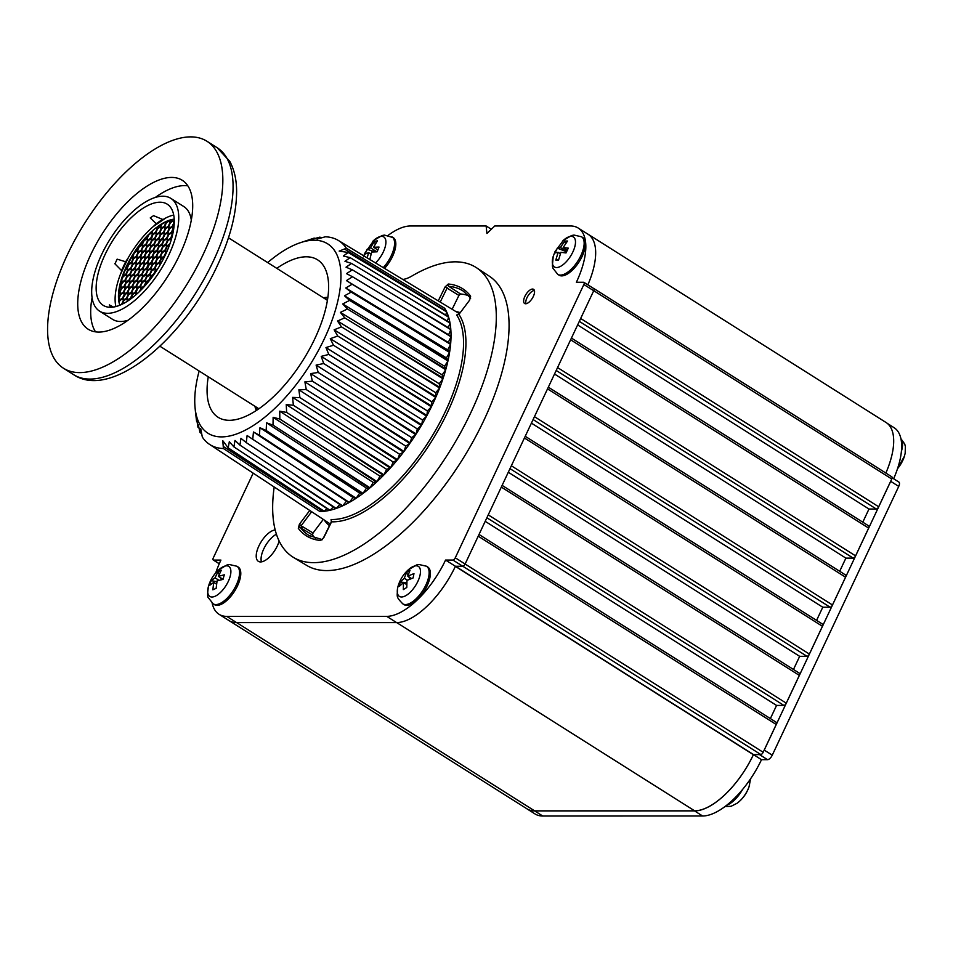<?xml version="1.0" encoding="UTF-8"?>
<svg xmlns="http://www.w3.org/2000/svg" width="953" height="953" viewBox="0 0 953 953"><rect width="100%" height="100%" fill="white"/><g stroke="black" fill="none" stroke-linecap="round" stroke-linejoin="round"><path stroke-width="1.43" d="M887.374 423.442L894.069 427.683A64.137 28.447 122.3 0 1 893.64 478.751M891.496 456.737A64.137 28.447 122.3 0 1 885.873 473.057A63.97 28.376 -57.7 0 0 886.099 422.524L588.049 234.2A63.97 28.376 -57.7 0 0 587.048 233.628M892.115 477.787L898.882 482.063A5.134 2.275 122.3 0 1 898.739 486.399L890.698 481.325A5.134 2.275 -57.7 0 0 891.043 480.503M890.698 481.325L764.223 750.094L772.264 755.169A5.134 2.275 122.3 0 1 767.546 759.684L761.495 759.684A64.137 28.447 122.3 0 1 702.599 815.994L542.745 816.018A64.137 28.447 122.3 0 1 534.99 813.922L526.949 808.847A64.137 28.447 122.3 0 1 526.366 808.454M898.739 486.399L772.264 755.169M767.546 759.684L759.517 754.597A5.134 2.275 -57.7 0 0 760.017 754.526M763.794 750.916A5.134 2.275 -57.7 0 0 764.223 750.094M759.517 754.597L753.466 754.597L761.495 759.684M753.466 754.597A64.137 28.447 122.3 0 1 694.57 810.92L534.716 810.932A64.137 28.447 122.3 0 1 526.949 808.847M229.506 620.88L526.878 808.775A63.97 28.376 -57.7 0 0 534.621 810.86L694.642 810.836A63.97 28.376 -57.7 0 0 753.382 754.681L760.804 754.526L462.86 566.273M455.367 566.368L753.382 754.681M455.522 566.273L753.454 754.526M212.174 603.13A64.137 28.447 -57.7 0 0 219.059 614.304L228.899 620.522A64.137 28.447 -57.7 0 0 236.582 622.607L396.603 622.595A64.137 28.447 -57.7 0 0 455.415 566.273L462.765 566.273A2.561 1.144 -57.7 0 0 465.112 564.021L763.162 752.274A2.561 1.144 122.3 0 1 760.804 754.526M763.162 752.274L776.23 724.494L478.215 536.194M775.992 722.243A2.561 1.144 122.3 0 1 776.302 722.326A2.561 1.144 122.3 0 1 776.23 724.494M770.369 718.586L776.564 705.423L485.208 521.327M776.564 705.423L783.902 705.423L486.888 517.753M488.246 514.87L786.261 703.171A2.561 1.144 122.3 0 1 783.902 705.423M786.261 703.171L799.329 675.391L501.314 487.09M799.102 673.14A2.561 1.144 122.3 0 1 799.412 673.223A2.561 1.144 122.3 0 1 799.329 675.391M793.48 669.482L799.662 656.331L508.306 472.235M799.662 656.331L807.012 656.331L509.998 468.65M511.356 465.767L809.371 654.068A2.561 1.144 122.3 0 1 807.012 656.331M809.371 654.068L822.439 626.3L524.424 437.987M822.201 624.036A2.561 1.144 122.3 0 1 822.51 624.12A2.561 1.144 122.3 0 1 822.439 626.3M816.578 620.379L822.773 607.228L531.417 423.132M822.773 607.228L830.123 607.228L533.096 419.546M534.454 416.664L832.469 604.976A2.561 1.144 122.3 0 1 830.123 607.228M832.469 604.976L845.549 577.196L547.534 388.884M845.311 574.945A2.561 1.144 122.3 0 1 845.621 575.028A2.561 1.144 122.3 0 1 845.549 577.196M839.688 571.276L845.883 558.124L554.527 374.029M845.883 558.124L853.221 558.124L556.207 370.455M557.565 367.572L855.58 555.873A2.561 1.144 122.3 0 1 853.221 558.124M855.58 555.873L868.648 528.093L570.633 339.792M868.409 525.842A2.561 1.144 122.3 0 1 868.719 525.925A2.561 1.144 122.3 0 1 868.648 528.093M862.799 522.173L868.981 509.021L577.625 324.925M868.981 509.021L876.331 509.021L579.305 321.352M580.663 318.469L878.678 506.77A2.561 1.144 122.3 0 1 876.331 509.021M878.678 506.77L891.758 478.99L593.743 290.689M594.076 289.116A2.561 1.144 -57.7 0 0 593.779 288.497A2.561 1.144 -57.7 0 0 593.54 288.414M891.52 476.738A2.561 1.144 122.3 0 1 891.829 476.822A2.561 1.144 122.3 0 1 891.758 478.99M593.516 240.871A63.97 28.376 -57.7 0 0 588.049 234.2M275.191 529.963A18.214 8.077 -57.7 0 0 258.894 545.938A18.214 8.077 -57.7 0 0 258.37 561.341A18.214 8.077 -57.7 0 0 277.299 545.938A18.214 8.077 -57.7 0 0 279.158 541.066M524.865 296.407A8.386 3.717 -57.7 0 0 524.615 303.495A8.386 3.717 -57.7 0 0 533.335 296.407A8.386 3.717 -57.7 0 0 533.573 289.319A8.386 3.717 -57.7 0 0 524.865 296.407M219.059 614.304A64.137 28.447 -57.7 0 0 226.731 616.388L386.751 616.365A64.137 28.447 -57.7 0 0 445.563 560.054L452.913 560.054A2.561 1.144 -57.7 0 0 455.272 557.803L583.867 284.518A2.561 1.144 -57.7 0 0 583.939 282.35A2.561 1.144 -57.7 0 0 583.629 282.267L576.374 282.267A64.137 28.447 -57.7 0 0 578.233 228.053A64.137 28.447 -57.7 0 0 570.466 225.968L494.774 225.968L486.923 233.485L486.137 225.968L410.445 225.98A64.137 28.447 -57.7 0 0 388.216 235.296M253.176 473.153L213.329 557.839A2.561 1.144 -57.7 0 0 213.258 560.007A2.561 1.144 -57.7 0 0 213.567 560.09L220.917 560.09A64.137 28.447 -57.7 0 0 215.747 572.872M455.415 566.273L445.563 560.054M455.272 557.803L465.112 564.021L593.719 290.736A2.561 1.144 -57.7 0 0 593.79 288.568L583.939 282.35M587.87 284.828A64.137 28.447 -57.7 0 0 588.072 234.271L578.233 228.053M486.137 225.968L491.331 229.256M301.315 525.853A4.443 1.977 -57.7 0 0 301.922 527.557M324.199 519.993A125.367 55.608 -57.7 0 0 329.488 525.627M460.049 312.596A125.367 55.608 -57.7 0 0 455.903 311.56M276.418 534.204A18.131 8.041 -57.7 0 0 264.72 547.046A18.131 8.041 -57.7 0 0 261.456 561.865M534.383 290.451A8.291 3.681 -57.7 0 0 528.057 295.752A8.291 3.681 -57.7 0 0 525.985 303.745M199.153 371.015A112.025 49.687 -57.7 0 0 195.067 407.717A112.025 49.687 -57.7 0 0 209.243 433.984A112.025 49.687 -57.7 0 0 311.56 362.343A112.025 49.687 -57.7 0 0 326.438 243.122A112.025 49.687 -57.7 0 0 299.063 243.134L314.216 238.083L312.381 239.179L319.946 237.118L317.135 239.096L325.295 236.797A120.602 53.487 122.3 0 1 337.433 239.93A120.602 53.487 122.3 0 1 338.375 240.466A120.602 53.487 122.3 0 1 346.368 248.268L444.682 308.248L444.193 310.154M321.578 509.843L319.886 511.487L223.407 448.529A120.602 53.487 122.3 0 1 211.256 445.408A120.602 53.487 122.3 0 1 209.541 444.372A120.602 53.487 122.3 0 1 202.322 437.058L200.726 428.683L199.975 432.507L201.488 433.508M323.281 519.373L313.049 533.001L312.501 535.014L300.576 527.748A1.715 1.513 143.2 0 0 298.301 528.296L299.385 524.269L309.749 510.463M402.821 279.455A42.456 18.834 122.3 0 0 411.851 276.048A171.326 75.99 122.3 0 1 474.094 266.304A171.326 75.99 122.3 0 1 476.548 267.769L489.342 276.203A171.028 75.859 122.3 0 1 462.479 459.489A171.028 75.859 122.3 0 1 307.974 566.142A171.028 75.859 122.3 0 1 306.628 565.367L293.512 557.434A171.326 75.99 122.3 0 1 274.19 487.007M476.548 267.769A171.326 75.99 122.3 0 1 449.637 451.365A171.326 75.99 122.3 0 1 294.858 558.208A171.326 75.99 122.3 0 1 293.512 557.434M223.407 448.529L222.764 440.667L228.196 447.862L229.316 441.727L233.926 446.897L234.998 440.417L239.953 445.134L240.942 438.344L246.243 442.597L247.113 435.521L252.736 439.297L253.462 431.983L259.407 435.259L259.955 427.742L266.173 430.518L266.53 422.834L273.011 425.098L273.13 417.307L279.848 419.058L279.717 411.184L286.65 412.435L286.234 404.537L293.357 405.275L292.631 397.389L299.909 397.639L298.873 389.813L306.27 389.586L304.889 381.867L312.381 381.176L310.654 373.6L318.207 372.468L316.11 365.082L323.698 363.534L321.232 356.374L328.809 354.433L325.962 347.547L333.49 345.248L330.274 338.672L337.731 336.04L334.134 329.798L341.496 326.879L337.517 321.018L344.736 317.837L340.388 312.381L347.44 308.986L342.723 303.959L349.584 300.386L344.521 295.811L351.157 292.118L345.76 287.997L352.145 284.22L346.427 280.599L352.539 276.763L346.511 273.642L352.324 269.818L346.022 267.197L351.526 263.421L344.962 261.313L350.132 257.632L343.342 256.023L348.167 252.474L339.173 251.092L346.368 248.268M276.787 268.341A93.12 41.301 122.3 0 1 316.563 259.228A93.12 41.301 122.3 0 1 325.378 269.163A93.12 41.301 122.3 0 1 302.756 360.615A93.12 41.301 122.3 0 1 229.864 420.309A93.12 41.301 122.3 0 1 219.13 417.89A93.12 41.301 122.3 0 1 208.266 376.78M299.063 243.134A112.025 49.687 -57.7 0 0 267.662 262.575M348.167 252.474L446.469 311.524A122.83 54.476 -57.7 0 0 444.682 308.248M350.132 257.632L448.506 316.753A122.83 54.476 -57.7 0 0 446.635 311.881L445.742 315.098M446.635 311.881L399.569 283.232M351.526 263.421L449.947 322.65A122.83 54.476 -57.7 0 0 448.637 317.17L447.326 321.078M448.637 317.17L401.57 288.437M352.324 269.818L450.793 329.166A122.83 54.476 -57.7 0 0 450.03 323.115L448.279 327.653M450.03 323.115L402.976 294.31M352.539 276.763L451.019 336.254A122.83 54.476 -57.7 0 0 450.829 329.667L448.589 334.777M450.829 329.667L403.786 300.791M346.427 280.599L450.65 343.842A122.83 54.476 -57.7 0 0 451.019 336.79L448.339 342.294M451.019 336.79L403.989 307.831M352.145 284.22L450.65 343.842M345.76 287.997L447.66 349.882L449.661 351.895A122.83 54.476 -57.7 0 0 450.59 344.414L447.66 349.882M450.59 344.414L403.595 315.372M351.157 292.118L449.661 351.895M344.521 295.811L446.385 357.887L448.077 360.329A122.83 54.476 -57.7 0 0 449.566 352.491L446.385 357.887M449.566 352.491L402.595 323.365M349.584 300.386L448.077 360.329M342.723 303.959L444.551 366.238L445.909 369.109A122.83 54.476 -57.7 0 0 447.934 360.961L444.551 366.238M447.934 360.961L401.01 331.751M347.44 308.986L445.909 369.109M340.388 312.381L442.144 374.874L443.169 378.138A122.83 54.476 -57.7 0 0 445.73 369.752L442.144 374.874M445.73 369.752L398.83 340.447M344.736 317.837L443.169 378.138M337.517 321.018L439.202 383.725L439.869 387.371A122.83 54.476 -57.7 0 0 442.942 378.806L439.202 383.725M442.942 378.806L396.091 349.417M341.496 326.879L439.869 387.371M334.134 329.798L435.735 392.731L436.057 396.722A122.83 54.476 -57.7 0 0 439.607 388.05L435.735 392.731M439.607 388.05L392.815 358.566M337.731 336.04L436.057 396.722M330.274 338.672L431.78 401.821L431.733 406.121A122.83 54.476 -57.7 0 0 435.759 397.401L431.78 401.821M435.759 397.401L389.015 367.846M333.49 345.248L431.733 406.121M325.962 347.547L427.361 410.922L426.956 415.508A122.83 54.476 -57.7 0 0 431.399 406.812L427.361 410.922M431.399 406.812L384.714 377.174M328.809 354.433L426.956 415.508M321.232 356.374L422.513 419.975L421.75 424.812A122.83 54.476 -57.7 0 0 426.599 416.187L422.513 419.975M426.599 416.187L379.961 386.477M323.698 363.534L421.75 424.812M316.11 365.082L417.271 428.898L416.163 433.949A122.83 54.476 -57.7 0 0 421.357 425.479L417.271 428.898M421.357 425.479L374.791 395.686M318.207 372.468L416.163 433.949M310.654 373.6L411.672 437.63L410.231 442.847A122.83 54.476 -57.7 0 0 415.746 434.604L411.672 437.63M415.746 434.604L369.228 404.727M312.381 381.176L410.231 442.847M304.889 381.867L405.764 446.099L403.989 451.46A122.83 54.476 -57.7 0 0 409.778 443.49L405.764 446.099M409.778 443.49L363.331 413.554M306.27 389.586L403.989 451.46M298.873 389.813L399.593 454.247L397.508 459.703A122.83 54.476 -57.7 0 0 403.524 452.067L399.593 454.247M403.524 452.067L357.149 422.072M299.909 397.639L397.508 459.703M292.631 397.389L393.196 462.014L390.813 467.518A122.83 54.476 -57.7 0 0 397.02 460.287L393.196 462.014M397.02 460.287L350.704 430.232M293.357 405.275L390.813 467.518M286.234 404.537L386.632 469.341L383.976 474.844A122.83 54.476 -57.7 0 0 390.313 468.066L386.632 469.341M390.313 468.066L344.069 437.963M286.65 412.435L383.976 474.844M279.717 411.184L379.949 476.155L377.031 481.634A122.83 54.476 -57.7 0 0 383.463 475.356L379.949 476.155M383.463 475.356L337.279 445.206M279.848 419.058L377.031 481.634M273.13 417.307L373.207 482.432L370.038 487.829A122.83 54.476 -57.7 0 0 376.518 482.111L373.207 482.432M376.518 482.111L330.393 451.913M273.011 425.098L370.038 487.829M266.53 422.834L366.44 488.103L363.057 493.38A122.83 54.476 -57.7 0 0 369.526 488.258L366.44 488.103M369.526 488.258L323.46 458.036M266.173 430.518L363.057 493.38M259.955 427.742L359.698 493.13L356.136 498.252A122.83 54.476 -57.7 0 0 362.545 493.761L359.698 493.13M362.545 493.761L316.539 463.515M259.407 435.259L356.136 498.252M253.462 431.983L353.051 497.466L349.322 502.41A122.83 54.476 -57.7 0 0 355.636 498.586L353.051 497.466M355.636 498.586L309.677 468.316M252.736 439.297L349.322 502.41M346.499 501.147L342.675 505.805A122.83 54.476 -57.7 0 0 348.834 502.684L302.935 472.414M246.243 442.597L342.675 505.805M339.804 504.447L336.242 508.425A122.83 54.476 -57.7 0 0 342.198 506.019L296.359 475.75M239.953 445.134L336.242 508.425M333.3 506.948L330.072 510.248A122.83 54.476 -57.7 0 0 335.778 508.592L289.986 478.323M233.926 446.897L330.072 510.248M327.034 508.64L324.211 511.261A122.83 54.476 -57.7 0 0 329.631 510.355L283.875 480.109M228.196 447.862L324.211 511.261M319.886 511.487A122.83 54.476 -57.7 0 0 323.794 511.308L278.085 481.074M195.675 413.709L196.616 421.56L196.735 419.594L198.01 427.349L198.355 424.883L199.975 432.507M198.01 427.349L199.01 428.016M314.216 238.083L314.883 238.488M319.946 237.118L321.161 237.845M322.34 539.624A1.715 1.489 94.9 0 0 320.661 540.47A146.202 64.84 122.3 0 1 307.998 536.801A146.202 64.84 122.3 0 1 298.301 528.296M312.501 535.014A144.225 63.97 -57.7 0 0 315.336 538.302M470.663 298.158A1.715 1.513 -36.8 0 1 470.651 296.204L469.567 300.231L458.917 314.407L456.654 314.978L458.917 314.407A124.819 55.357 122.3 0 1 433.186 438.749A124.819 55.357 122.3 0 1 331.561 521.815L323.829 537.575L320.661 540.47M470.568 298.051L463.396 291.201A144.487 64.089 -57.7 0 0 448.815 286.341A1.715 1.489 -85.1 0 1 448.279 284.03A146.202 64.84 122.3 0 1 470.651 296.204M468.638 295.692A144.225 63.97 -57.7 0 0 460.513 293.977L458.929 295.418L452.127 309.272M448.815 286.341L460.513 293.977M459.072 314.204L469.567 300.231M331.418 522.113L331.072 519.504A123.116 54.607 -57.7 0 0 431.244 437.582A123.116 54.607 -57.7 0 0 456.654 314.978M323.591 537.635L331.322 521.875L331.072 519.504M299.659 524.579A5.527 2.454 -57.7 0 0 299.873 527.533M300.814 527.891A5.527 2.454 -57.7 0 0 302.959 526.854M311.655 511.713L301.124 525.734L313.049 533.001M301.124 525.734L299.385 524.269M458.929 295.418L445.111 286.924L448.279 284.03M897.523 468.697A17.773 7.886 -57.7 0 0 904.099 457.249A17.773 7.886 -57.7 0 0 904.635 455.534M739.028 801.723A17.773 7.886 -57.7 0 0 740.35 800.496A17.773 7.886 -57.7 0 0 749.07 786.69A17.773 7.886 -57.7 0 0 749.618 784.974C747.7 791.574 744.174 797.161 739.028 801.723M555.802 260.074L558.565 260.074L560.912 252.307L566.022 252.95L568.286 248.137L563.175 247.506L567.535 241.014L564.772 241.014L560.412 247.506L557.314 248.137L555.063 252.95L558.148 252.307L555.802 260.074L558.732 259.264M562.341 241.3A17.773 7.886 122.3 0 1 563.652 240.085A17.773 7.886 122.3 0 1 574.325 237.785A17.773 7.886 122.3 0 1 572.872 251.949A17.773 7.886 122.3 0 1 558.065 267.352A17.773 7.886 122.3 0 1 553.074 256.822L555.063 251.509L563.652 240.085M582.771 237.571A22.229 9.864 122.3 0 1 582.128 256.369A22.229 9.864 122.3 0 1 559.018 275.167L557.779 274.381A22.229 9.864 122.3 0 0 580.877 255.583A22.229 9.864 122.3 0 0 581.533 236.785L582.771 237.571M560.352 253.701L558.148 252.307M566.547 251.783L557.314 248.137M566.69 251.473L560.412 247.506M565.546 243.563L564.772 241.014M567.309 250.115L563.175 247.506M369.8 259.74L371.634 252.033L377.114 251.818L379.032 247.053L373.552 247.256L377.412 240.823L374.398 241.395L370.538 247.828L367.084 249.317L365.166 254.082L368.62 252.605L367.167 257.882M372.766 241.335A17.773 7.886 122.3 0 1 374.076 240.108A17.773 7.886 122.3 0 1 384.428 237.44A17.773 7.886 122.3 0 1 384.107 250.115A17.773 7.886 122.3 0 1 375.542 262.945M373.647 240.49L382.022 235.534L384.428 235.093L393.196 237.595A22.229 9.864 122.3 0 1 393.565 254.07A22.229 9.864 122.3 0 1 384.536 268.389M370.967 254.082L368.62 252.605M375.113 251.771L367.084 249.317M376.84 251.806L370.538 247.828M377.591 250.579L377.245 249.591M375.268 243.92L374.398 241.395M377.829 249.96L373.552 247.256M223.657 577.018L224.324 574.79L218.38 576.351L221.322 570.204L217.999 571.681L215.044 577.816L211.125 580.651L210.375 582.914L209.827 585.225L213.746 582.39L212.829 589.812L216.152 588.335L217.07 580.913L223.026 579.364L223.657 577.018M217.749 570.776A17.773 7.886 122.3 0 1 219.059 569.549A17.773 7.886 122.3 0 1 230.102 576.625A17.773 7.886 122.3 0 1 215.104 596.256A17.773 7.886 122.3 0 1 208.481 586.298A17.773 7.886 122.3 0 1 208.504 586.214L208.481 586.298M238.167 567.035A22.229 9.864 122.3 0 1 239.799 579.829A22.229 9.864 122.3 0 1 228.017 599.366A22.229 9.864 122.3 0 1 214.413 604.631L213.174 603.845A22.229 9.864 122.3 0 0 226.778 598.579A22.229 9.864 122.3 0 0 238.56 579.055A22.229 9.864 122.3 0 0 236.928 566.249L238.167 567.035M216.462 584.106L213.746 582.39M216.903 581.687L211.125 580.651M218.928 580.27L215.044 577.816M221.489 579.638L220.679 577.804M219.142 574.29L217.999 571.681M223.038 579.293L218.38 576.351M413.542 575.695L413.959 573.611L407.777 576.124L409.981 570.37L406.502 572.503L404.298 578.257L400.153 582.045L399.343 586.357L403.488 582.557L403.31 589.597L406.788 587.465L406.979 580.437L413.149 577.923L413.542 575.695M397.58 588.299A17.773 7.886 122.3 0 1 398.056 586.274C399.962 579.662 403.488 574.075 408.634 569.525A17.773 7.886 122.3 0 1 420.178 574.492A17.773 7.886 122.3 0 1 406.264 595.387A17.773 7.886 122.3 0 1 397.58 588.299M407.324 570.74A17.773 7.886 122.3 0 1 408.634 569.525M427.742 567.011A22.229 9.864 122.3 0 1 430.006 577.173A22.229 9.864 122.3 0 1 418.641 598.281A22.229 9.864 122.3 0 1 403.989 604.607L402.75 603.821A22.229 9.864 122.3 0 0 417.402 597.495A22.229 9.864 122.3 0 0 428.767 576.386A22.229 9.864 122.3 0 0 426.503 566.225L427.742 567.011M406.669 584.57L403.488 582.557M406.74 582.676L400.153 582.045M407.396 580.21L404.298 578.257M409.921 579.019L408.718 576.72M407.979 575.314L406.502 572.503M411.458 578.447L407.777 576.124M203.037 254.737A134.254 59.551 122.3 0 1 63.494 368.251A134.254 59.551 122.3 0 1 67.377 254.761A134.254 59.551 122.3 0 1 206.932 141.247A134.254 59.551 122.3 0 1 203.037 254.737M179.712 254.749A88.081 39.061 -57.7 0 0 182.261 180.284A88.081 39.061 -57.7 0 0 90.714 254.761A88.081 39.061 -57.7 0 0 88.164 329.214A88.081 39.061 -57.7 0 0 179.712 254.749M187.824 185.835A88.081 39.061 -57.7 0 0 155.399 197.39M99.577 311.143A66.698 29.579 -57.7 0 0 168.907 254.749A66.698 29.579 -57.7 0 0 170.837 198.367A66.698 29.579 -57.7 0 0 101.518 254.761A66.698 29.579 -57.7 0 0 99.577 311.143L112.537 319.326A66.698 29.579 -57.7 0 0 127.976 320.291M165.453 254.749A59.86 26.553 -57.7 0 0 167.18 204.145A59.86 26.553 -57.7 0 0 104.973 254.749A59.86 26.553 -57.7 0 0 103.234 305.353A59.86 26.553 -57.7 0 0 165.453 254.749M191.303 220.083A66.698 29.579 -57.7 0 0 183.798 206.551L170.837 198.367M92.084 297.61A88.081 39.061 -57.7 0 0 95.55 331.858M113.419 307.069L109.321 304.9L110.715 307.307M115.909 306.556L115.825 306.294A59.003 26.172 122.3 0 1 120.149 275.024L121.805 270.819L114.765 263.659L121.519 270.509L125.629 261.765L117.148 259.156L115.027 263.659M162.606 219.321L156.185 223.693L150.252 217.903L153.564 215.652L162.963 219.547L166.072 217.82L153.385 226.469A59.003 26.172 122.3 0 0 128.286 257.739L125.629 261.765M153.385 226.469L156.185 223.693M151.062 268.115L152.694 264.648L155.244 262.909L156.161 264.648L154.529 268.115L151.98 269.842L151.062 268.115L152.694 264.648M153.528 258.656L156.078 256.929L156.983 258.656L155.351 262.135L152.802 263.862L151.896 262.135L153.528 258.656L151.896 262.135M157.924 268.508L155.958 269.842L155.041 268.115L156.673 264.648L159.222 262.909L160.128 264.648L159.627 265.708M156.971 263.731L155.875 262.135L157.507 258.656L160.044 256.929L160.962 258.656L159.33 262.135L156.78 263.862L155.875 262.135M148.191 269.711L147.477 268.353L149.109 264.886L151.467 263.29M147.096 268.115L148.728 264.648L151.265 262.909L152.182 264.648L150.55 268.115L148.001 269.842L147.477 268.353M143.427 262.135L140.889 263.862L139.972 262.135L141.604 258.668L144.153 256.929L145.059 258.668L143.427 262.135M137.101 263.731L135.993 262.135L137.625 258.668L140.174 256.929L141.08 258.668L139.448 262.135L136.91 263.862L135.993 262.135M149.609 274.869L150.526 276.608L148.894 280.075L146.345 281.814L145.44 280.075L147.072 276.608L149.609 274.869M147.072 276.608L149.812 275.25M147.894 270.628L150.443 268.889L151.36 270.628L149.728 274.095L147.179 275.822L146.262 274.095L147.894 270.628L146.262 274.095M149.561 280.361L151.05 276.608L153.052 275.751M151.05 276.608L153.624 274.94M155.327 270.628L153.695 274.095L151.158 275.822L150.24 274.095L151.872 270.628L154.422 268.889L155.327 270.628M151.872 270.628L154.612 269.27M142.569 281.683L141.461 280.075L143.093 276.608L145.642 274.869L146.548 276.608L144.916 280.075L142.378 281.814L141.461 280.075M143.093 276.608L145.833 275.25M137.804 274.095L135.255 275.834L134.337 274.095L135.969 270.628L138.519 268.889L139.436 270.628L137.804 274.095M129.537 280.075L131.169 276.608L133.718 274.869L134.623 276.608L132.991 280.075L130.454 281.814L129.537 280.075L131.169 276.608M132.002 270.628L134.54 268.889L135.457 270.628L133.825 274.095L131.276 275.834L130.37 274.095L132.002 270.628L134.742 269.27M125.57 280.075L127.202 276.608L129.739 274.869L130.656 276.608L129.024 280.075L126.475 281.814L125.57 280.075L127.202 276.608M138.137 292.821L136.744 293.774L135.838 292.035L137.47 288.568L140.008 286.841L140.925 288.568L139.555 291.475M136.934 293.643L136.219 292.285L137.47 288.568M131.859 292.035L133.491 288.568L136.041 286.841L136.946 288.568L135.314 292.035L132.777 293.774L131.859 292.035L133.491 288.568M136.148 286.055L133.599 287.794L132.681 286.055L134.313 282.588L136.863 280.849L137.78 282.588L136.148 286.055M132.169 286.055L129.62 287.794L128.715 286.055L130.347 282.588L132.884 280.849L133.801 282.588L132.169 286.055M126.368 282.588L128.917 280.861L129.822 282.588L128.19 286.055L125.653 287.794L124.736 286.055L126.368 282.588L129.108 281.23M121.865 287.663L120.757 286.055L122.401 282.588L124.938 280.861L125.856 282.588L124.224 286.055L121.674 287.794L120.757 286.055M130.513 298.015L127.964 299.754L127.059 298.015L128.691 294.548L131.24 292.821L132.145 294.548L130.513 298.015M128.691 294.548L131.431 293.19M124.712 294.548L127.261 292.821L128.167 294.548L126.535 298.015L123.997 299.754L123.08 298.015L124.712 294.548L127.452 293.19M123.08 298.015L125.105 294.799M157.805 257.751L156.697 256.154L158.329 252.676L160.878 250.949L161.784 252.676L160.152 256.143L157.614 257.882L156.697 256.154M161.772 257.751L160.676 256.143L162.308 252.676L164.845 250.949L165.762 252.676L164.13 256.143L161.581 257.882L160.676 256.143M167.406 245.791L166.298 244.182L167.931 240.716L170.48 238.977L171.123 240.192M169.944 243.789L167.216 245.922L166.298 244.182M171.492 238.941L171.838 237.726M171.099 238.202L172.445 235.355M153.826 257.751L152.718 256.154L154.35 252.676L156.9 250.949L157.817 252.676L156.185 256.154L153.636 257.882L152.718 256.154M154.35 252.676L157.102 251.318M153.755 244.969L154.66 246.696L153.028 250.162L150.491 251.902L149.573 250.162L151.205 246.696L153.755 244.969M146.702 251.771L145.595 250.174L147.238 246.696L149.776 244.969L150.693 246.696L149.061 250.162L146.512 251.902L145.595 250.174M140.794 256.154L142.426 252.688L144.975 250.949L145.892 252.676L144.26 256.154L141.711 257.882L140.794 256.154L142.426 252.688M142.724 251.771L141.628 250.174L143.26 246.696L145.797 244.969L146.714 246.696L145.082 250.174L142.533 251.902L141.628 250.174M136.827 256.154L138.459 252.688L140.996 250.949L141.914 252.688L140.282 256.154L137.732 257.882L136.827 256.154L138.459 252.688M139.281 246.696L141.83 244.969L142.736 246.696L141.104 250.174L138.566 251.902L137.649 250.174L139.281 246.696L142.021 245.338M161.807 244.182L159.27 245.922L158.353 244.182L159.985 240.716L162.534 238.977L163.439 240.716L161.807 244.182M159.985 240.716L162.725 239.358M158.353 244.182L160.378 240.966M154.374 244.182L156.006 240.716L158.555 238.989L159.461 240.716L157.829 244.182L155.291 245.922L154.374 244.182L156.006 240.716M156.304 239.811L155.208 238.202L156.84 234.736L159.377 232.997L160.295 234.736L158.663 238.202L156.113 239.942L155.208 238.202M152.337 239.811L151.622 238.453L152.861 234.736L155.41 232.997L156.316 234.736L154.684 238.202L152.146 239.942L151.622 238.453M151.229 238.202L152.861 234.736M169.67 220.131A53.88 23.896 122.3 0 1 173.541 219.238L170.527 221.989L170.063 220.369A53.88 23.896 122.3 0 1 173.398 219.571M165.429 221.835L165.929 222.776L164.297 226.242L161.748 227.97L160.831 226.242L162.058 223.645A53.88 23.896 122.3 0 1 165.429 221.835M162.058 223.645L162.451 223.895A53.88 23.896 122.3 0 1 165.608 222.18M135.457 251.318A53.88 23.896 122.3 0 1 138.733 246.648M134.623 251.878L134.552 251.842A53.88 23.896 122.3 0 1 138.495 246.196L137.137 250.174L134.552 251.842M128.667 262.814L128.274 262.575A53.88 23.896 122.3 0 1 130.847 257.87L131.228 258.12A53.88 23.896 122.3 0 0 128.667 262.814M123.223 275.131L122.83 274.893A53.88 23.896 122.3 0 1 124.688 270.187L125.081 270.438A53.88 23.896 122.3 0 0 123.223 275.131M120.864 280.921L121.877 282.588L119.494 286.567A53.88 23.896 122.3 0 1 120.864 280.921L121.067 281.04M120.007 286.222A53.88 23.896 122.3 0 1 121.21 281.326M119.816 305.258A53.88 23.896 122.3 0 1 119.03 302.423L119.911 300.529L122.46 298.801L123.366 300.529L121.734 304.007L120.042 305.163M119.399 300.529L118.875 301.636A53.88 23.896 122.3 0 1 118.541 298.92L119.399 300.529M118.589 298.027L118.494 298.086A53.88 23.896 122.3 0 1 118.565 293.333L119.316 292.821L120.221 294.548L118.589 298.027M119.423 292.035L118.625 292.583A53.88 23.896 122.3 0 1 119.339 287.377L120.138 286.841L121.055 288.568L119.423 292.035M122.699 276.608L121.186 279.837A53.88 23.896 122.3 0 1 122.413 276.06L122.699 276.608M124.688 270.187L126.594 268.889L127.511 270.628L125.879 274.095L123.33 275.834L122.83 274.893M126.701 268.115L125.117 269.199A53.88 23.896 122.3 0 1 127.762 263.564L128.333 264.648L126.701 268.115M130.847 257.87L132.229 256.929L133.134 258.668L131.502 262.135L128.965 263.874L128.274 262.575M132.336 256.154L131.526 256.702A53.88 23.896 122.3 0 1 133.849 252.926L132.336 256.154M139.388 245.922L139.102 245.386A53.88 23.896 122.3 0 1 143.284 240.18L141.937 244.182L139.388 245.922M144.189 239.942L143.927 239.429A53.88 23.896 122.3 0 1 148.334 234.676L146.738 238.202L144.189 239.942M151.539 232.222L149.18 233.83A53.88 23.896 122.3 0 1 152.051 231.126L151.539 232.222M152.063 232.222L152.945 230.34A53.88 23.896 122.3 0 1 156.459 227.457L157.15 228.756L155.518 232.222L152.968 233.962L152.063 232.222M157.769 227.981L157.209 226.897A53.88 23.896 122.3 0 1 161.331 224.086L160.318 226.242L157.769 227.981M166.549 221.989L166.263 221.441A53.88 23.896 122.3 0 1 168.907 220.381L166.549 221.989M174.28 221.572L174.101 219.178A53.88 23.896 122.3 0 1 174.208 219.166M156.03 232.222L157.662 228.756L160.211 227.017L161.117 228.756L159.485 232.222L156.947 233.962L156.03 232.222M160.009 232.222L161.641 228.756L164.178 227.017L165.095 228.756L163.463 232.222L160.914 233.962L160.009 232.222M164.809 226.242L166.441 222.776L168.991 221.036L169.896 222.776L168.264 226.242L165.727 227.97L164.809 226.242M163.976 232.222L165.619 228.756L168.157 227.017L169.074 228.756L167.442 232.222L164.893 233.962L163.976 232.222M142.45 244.182L144.082 240.716L146.631 238.989L147.548 240.716L145.916 244.182L143.367 245.922L142.45 244.182M147.25 238.202L148.882 234.736L151.432 233.008L152.349 234.736L150.717 238.202L148.168 239.942L147.25 238.202M146.428 244.182L148.06 240.716L150.61 238.989L151.515 240.716L149.883 244.182L147.346 245.922L146.428 244.182M150.407 244.182L152.039 240.716L154.577 238.989L155.494 240.716L153.862 244.182L151.313 245.922L150.407 244.182M159.175 238.202L160.807 234.736L163.356 232.997L164.273 234.736L162.641 238.202L160.092 239.942L159.175 238.202M132.848 256.154L134.48 252.688L137.029 250.949L137.935 252.688L136.303 256.154L133.765 257.882L132.848 256.154M144.773 256.154L146.405 252.676L148.954 250.949L149.859 252.676L148.227 256.154L145.69 257.882L144.773 256.154M148.751 256.154L150.383 252.676L152.921 250.949L153.838 252.676L152.206 256.154L149.657 257.882L148.751 256.154M153.552 250.162L155.184 246.696L157.721 244.969L158.639 246.696L157.007 250.162L154.457 251.902L153.552 250.162M173.851 227.85L172.755 226.242L174.244 223.073M172.791 233.854L171.933 232.222L173.744 228.625M167.132 238.202L168.764 234.736L171.302 232.997L172.219 234.736L170.587 238.202L168.038 239.942L167.132 238.202M166.906 251.544L166.382 251.902L165.477 250.162L167.109 246.696L169.491 245.076M164.714 256.286L166.453 252.557M161.498 250.162L163.13 246.696L165.679 244.969L166.584 246.696L164.952 250.162L162.415 251.902L161.498 250.162M168.788 226.242L170.42 222.776L172.958 221.036L173.875 222.776L172.243 226.242L169.694 227.97L168.788 226.242M167.954 232.222L169.586 228.756L172.136 227.017L173.041 228.756L171.409 232.222L168.872 233.962L167.954 232.222M163.154 238.202L164.786 234.736L167.335 232.997L168.24 234.736L166.608 238.202L164.071 239.942L163.154 238.202M162.332 244.182L163.964 240.716L166.501 238.977L167.418 240.716L165.786 244.182L163.237 245.922L162.332 244.182M157.519 250.162L159.151 246.696L161.7 244.969L162.618 246.696L160.986 250.162L158.436 251.902L157.519 250.162M119.113 298.027L120.745 294.548L123.282 292.821L124.2 294.548L122.568 298.015L120.018 299.754L119.113 298.027M122.318 304.126L123.89 300.529L126.427 298.801L127.345 300.529L126.832 301.624M127.571 301.148L130.561 299.099M131.311 298.551L132.67 294.548L135.207 292.821L136.041 294.715M119.935 292.035L121.567 288.568L124.116 286.841L125.022 288.568L123.39 292.035L120.852 293.774L119.935 292.035M123.914 292.035L125.546 288.568L128.083 286.841L129 288.568L127.368 292.035L124.819 293.774L123.914 292.035M127.881 292.035L129.513 288.568L132.062 286.841L132.979 288.568L131.347 292.035L128.798 293.774L127.881 292.035M136.66 286.055L138.292 282.588L140.841 280.849L141.747 282.588L140.115 286.055L137.577 287.794L136.66 286.055M121.591 280.075L123.223 276.608L125.772 274.881L126.678 276.608L125.046 280.075L122.508 281.814L121.591 280.075M126.392 274.095L128.024 270.628L130.573 268.889L131.478 270.628L129.846 274.095L127.309 275.834L126.392 274.095M133.515 280.075L135.147 276.608L137.697 274.869L138.602 276.608L136.97 280.075L134.421 281.814L133.515 280.075M138.316 274.095L139.948 270.628L142.497 268.889L143.403 270.628L141.771 274.095L139.233 275.834L138.316 274.095M137.494 280.075L139.126 276.608L141.663 274.869L142.581 276.608L140.949 280.075L138.399 281.814L137.494 280.075M142.295 274.095L143.927 270.628L146.464 268.889L147.381 270.628L145.749 274.095L143.2 275.834L142.295 274.095M144.665 286.162L146.238 282.588L148.942 281.147M154.219 274.107L157.138 269.747M140.639 286.055L142.271 282.588L144.808 280.849L145.726 282.588L144.094 286.055L141.544 287.794L140.639 286.055M140.52 290.534L141.437 288.568L144.01 286.889M127.214 268.115L128.846 264.648L131.395 262.909L132.312 264.648L130.68 268.115L128.131 269.854L127.214 268.115M132.026 262.135L133.658 258.668L136.196 256.929L137.113 258.668L135.481 262.135L132.932 263.862L132.026 262.135M131.192 268.115L132.824 264.648L135.374 262.909L136.279 264.648L134.647 268.115L132.11 269.854L131.192 268.115M135.171 268.115L136.803 264.648L139.341 262.909L140.258 264.648L138.626 268.115L136.076 269.854L135.171 268.115M139.138 268.115L140.77 264.648L143.319 262.909L144.237 264.648L142.605 268.115L140.055 269.842L139.138 268.115M143.951 262.135L145.583 258.668L148.12 256.929L149.037 258.668L147.405 262.135L144.856 263.862L143.951 262.135M143.117 268.115L144.749 264.648L147.298 262.909L148.203 264.648L146.571 268.115L144.034 269.842L143.117 268.115M147.918 262.135L149.55 258.668L152.099 256.929L153.004 258.656L151.372 262.135L148.835 263.862L147.918 262.135M160.735 263.814L159.842 262.135L161.474 258.656L164.214 257.298M166.072 217.82A59.003 26.172 122.3 0 1 173.708 215.056M694.57 810.92L702.599 815.994M534.716 810.932L542.745 816.018M236.689 622.607L534.621 810.86M396.71 622.583L694.642 810.836M396.603 622.595L386.751 616.365M219.285 563.699L213.567 560.09M236.582 622.607L226.731 616.388M462.765 566.273L452.913 560.054M593.719 290.736L583.867 284.518M321.542 539.66A144.487 64.089 -57.7 0 0 322.233 539.732M300.576 527.748A144.487 64.089 -57.7 0 0 309.034 535.491A144.487 64.089 -57.7 0 0 310.059 536.086M256.369 410.481A69.629 30.877 122.3 0 1 254.88 406.24M255.714 406.764A69.414 30.782 -57.7 0 0 256.869 410.147M327.796 297.908A69.414 30.782 -57.7 0 0 324.234 298.325M323.401 297.801A69.629 30.877 122.3 0 1 327.88 297.312M223.776 446.731L321.268 510.355M444.324 309.939L344.986 249.341M438.261 300.886L445.111 286.924M447.231 287.782L440.215 302.077M901.407 451.329A22.229 9.864 -57.7 0 0 900.966 438.88M726.782 805.178A22.229 9.864 -57.7 0 0 742.59 789.453M391.957 236.809A22.229 9.864 122.3 0 1 392.314 253.284A22.229 9.864 122.3 0 1 383.273 267.626M217.153 147.715L229.78 161.355C234.307 169.813 236.594 179.831 236.618 191.41C236.547 213.591 230.126 238.31 217.367 265.577C183.738 338.875 111.477 400.212 73.726 374.72A134.254 59.551 -57.7 0 0 213.269 261.205A134.254 59.551 -57.7 0 0 217.153 147.715L206.932 141.247M128.286 257.739L120.149 275.024M479.014 534.478L776.302 722.326M502.124 485.387L799.412 673.223M525.222 436.283L822.51 624.12M548.332 387.18L845.621 575.028M571.443 338.077L868.719 525.925M593.779 288.497L891.829 476.822M219.238 563.783L213.258 560.007M209.541 444.372L330.286 523.995M322.102 539.577L309.034 535.491M195.067 407.717L195.722 414.448M338.375 240.466L459.286 313.608M897.476 468.828L904.468 456.094M904.099 457.249L905.183 453.259L905.35 446.397L904.731 444.038L900.919 438.678M740.35 800.496L737.217 803.188L731.082 806.286L724.995 806.548M749.07 786.69L750.571 778.815M563.223 240.466L571.597 235.51L574.004 235.069L581.533 236.785M553.24 256.262L552.359 265.958L552.99 268.317L557.779 274.381M374.076 240.108L364.689 253.367L363.498 256.857M219.059 569.549C213.853 574.218 210.339 579.769 208.504 586.19M208.636 585.738L208.469 586.321C207.409 593.695 207.385 597.519 208.385 597.781L213.174 603.845M218.618 569.942L227.005 564.974L229.399 564.533L236.928 566.249M398.211 585.702L397.472 588.692C397.353 597.305 395.614 596.292 402.75 603.821M408.194 569.906L416.58 564.95L418.975 564.51L426.503 566.225M63.494 368.251L73.726 374.72M159.937 346.237L258.906 408.777M228.458 237.797L327.415 300.338"/></g></svg>
